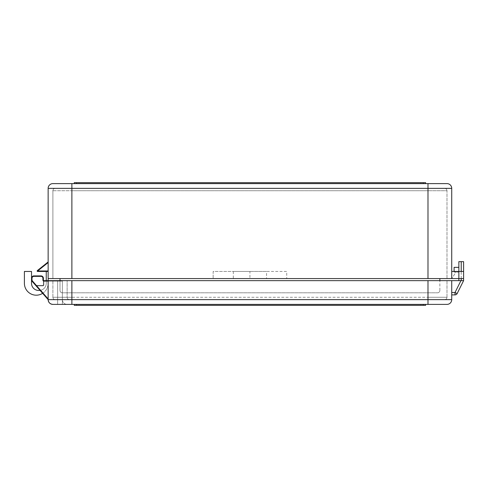 <?xml version="1.0" encoding="UTF-8"?>
<svg xmlns="http://www.w3.org/2000/svg" width="488" height="488" viewBox="0 0 488 488"><rect width="100%" height="100%" fill="white"/><g stroke="black" fill="none" stroke-linecap="round" stroke-linejoin="round"><path stroke-width="0.37" stroke-dasharray="2.44 1.83" d="M48.141 261.958L37.326 270.608L48.141 261.958L37.326 270.608L48.141 261.958L37.326 270.608L37.625 270.98L48.141 262.562L48.141 270.98L48.141 261.958L48.141 262.562L48.141 261.958L37.326 270.608L37.625 270.98L37.326 270.608A0.476 0.476 0 0 0 37.149 270.98A0.476 0.476 0 0 1 37.326 270.608A0.476 0.476 0 0 0 37.625 271.45L48.141 271.45L48.141 262.562L48.141 278.575L48.141 271.45L48.141 278.575L48.141 271.45L37.625 271.45A0.476 0.476 0 0 1 37.253 271.273L48.141 262.562L48.141 261.958L48.141 271.45L37.625 271.45A0.476 0.476 0 0 1 37.149 270.98A0.476 0.476 0 0 0 37.625 271.45A0.476 0.476 0 0 1 37.326 270.608L37.625 270.98L37.326 270.608L48.141 261.958L48.141 271.45L46.244 271.45L48.141 271.45L46.244 271.45L46.244 283.321A7.125 7.125 0 0 1 40.04 290.384A7.125 7.125 0 0 0 46.244 283.321L46.244 271.45L48.141 271.45M266.552 271.45L233.319 271.45L266.552 271.45L266.552 278.575L233.319 278.575L266.552 278.575M233.319 271.45L233.319 278.575M42.633 293.343A11.871 11.871 0 0 0 48.141 283.321A11.871 11.871 0 0 1 36.271 295.191A11.871 11.871 0 0 1 24.4 283.321L24.4 271.45L31.525 271.45L31.525 283.321A7.125 7.125 0 0 0 38.644 290.445L39.119 290.445A7.125 7.125 0 0 0 46.244 283.321L46.244 280.649M71.882 280.649L71.882 297.265L427.988 297.265L71.882 297.265L71.882 280.649L48.141 280.649L48.141 283.321L48.141 278.575L451.729 278.575L451.729 188.362A4.746 4.746 0 0 0 446.984 183.61L52.887 183.61A4.746 4.746 0 0 0 48.141 188.362L48.141 283.321A11.871 11.871 0 0 1 36.271 295.191A11.871 11.871 0 0 1 24.4 283.321L24.4 271.45L31.525 271.45L24.4 271.45L24.4 283.321A11.871 11.871 0 0 0 36.271 295.191A11.871 11.871 0 0 0 48.141 283.321L48.141 280.649L43.865 280.649L71.882 280.649L43.865 280.649A0.476 0.476 0 0 1 43.395 280.173L43.395 278.27A2.373 2.373 0 0 0 41.016 275.897L33.898 275.897A2.373 2.373 0 0 0 31.525 278.27L31.525 279.752L31.525 278.27A2.373 2.373 0 0 1 33.898 275.897A2.373 2.373 0 0 0 31.525 278.27A2.373 2.373 0 0 1 33.898 275.897A2.373 2.373 0 0 0 31.525 278.27L31.995 278.27A1.897 1.897 0 0 1 33.898 276.373L41.016 276.373A1.897 1.897 0 0 1 42.92 278.27L42.92 280.173A0.952 0.952 0 0 0 43.865 281.118L43.865 284.919L43.865 281.118L57.639 281.118L43.865 281.118L57.639 281.118L57.639 304.39L52.887 304.39A4.746 4.746 0 0 1 48.19 298.973L48.141 299.638L48.19 298.973A4.746 4.746 0 0 0 48.141 299.638L48.166 299.168L48.141 299.638A4.746 4.746 0 0 0 52.887 304.39L446.984 304.39A4.746 4.746 0 0 0 451.729 299.638L451.729 280.649L71.882 280.649L427.988 280.649L427.988 299.638L444.605 299.638L55.26 299.638L71.882 299.638L71.882 280.649L427.988 280.649L427.988 297.265L427.988 280.649M48.141 262.562L37.625 270.98L48.141 270.98L37.625 270.98L48.141 262.562L37.625 270.98L48.141 262.562L48.141 270.98L37.625 270.98L48.141 262.562L48.141 270.98L37.625 270.98L37.326 270.608L37.253 271.273M76.628 183.61L423.242 183.61L74.255 183.61L76.628 183.61L76.628 182.664L74.255 182.664L74.255 183.61M423.242 183.61L425.615 183.61L423.242 183.61L423.242 182.664L76.628 182.664M451.729 278.575L458.854 278.575L458.854 271.45L458.854 278.575L458.854 271.45L458.854 278.575L463.6 278.575L451.729 278.575L456.475 271.45L451.729 278.575L463.6 278.575L463.6 271.45L451.729 271.45M71.882 278.575L71.882 190.735L427.988 190.735L52.887 190.735L52.887 278.575L52.887 190.735L52.887 278.575L71.882 278.575L52.887 278.575L60.012 278.575L52.887 278.575L52.887 190.735A2.373 2.373 0 0 1 55.26 188.362L444.605 188.362L55.26 188.362A2.373 2.373 0 0 0 52.887 190.735A2.373 2.373 0 0 1 55.26 188.362A2.373 2.373 0 0 0 52.887 190.735A2.373 2.373 0 0 1 55.26 188.362A2.373 2.373 0 0 0 52.887 190.735L71.882 190.735L71.882 278.575L427.988 278.575L71.882 278.575L71.882 188.362L427.988 188.362L427.988 278.575L446.984 278.575L427.988 278.575L427.988 190.735L427.988 278.575M446.984 278.575L439.859 278.575L446.984 278.575L439.859 278.575L446.984 278.575L446.984 190.735A2.373 2.373 0 0 0 444.605 188.362A2.373 2.373 0 0 1 446.984 190.735A2.373 2.373 0 0 0 444.605 188.362A2.373 2.373 0 0 1 446.984 190.735A2.373 2.373 0 0 0 444.605 188.362A2.373 2.373 0 0 1 446.984 190.735L427.988 190.735L446.984 190.735A2.373 2.373 0 0 0 444.605 188.362A2.373 2.373 0 0 1 446.984 190.735L446.984 278.575M249.935 271.45L286.731 271.45L286.731 278.575L286.731 271.45L213.14 271.45L213.14 278.575L213.14 271.45L249.935 271.45L249.935 278.575M439.859 290.445L439.859 278.575L439.859 290.445A2.373 2.373 0 0 1 437.486 292.818L62.385 292.818L437.486 292.818A2.373 2.373 0 0 0 439.859 290.445L439.859 280.649L439.859 290.445A2.373 2.373 0 0 1 437.486 292.818L62.385 292.818A2.373 2.373 0 0 1 60.012 290.445L60.012 278.575L60.012 290.445A2.373 2.373 0 0 0 62.385 292.818L437.486 292.818A2.373 2.373 0 0 0 439.859 290.445M60.012 290.445A2.373 2.373 0 0 0 62.385 292.818A2.373 2.373 0 0 1 60.012 290.445M425.615 183.61L425.615 182.664L423.242 182.664M79.001 182.664L420.87 182.664L79.001 182.664L79.001 183.61L420.87 183.61L79.001 183.61L79.001 182.664M420.87 182.664L420.87 183.61L420.87 182.664M463.6 271.45L463.6 278.575L463.6 271.45M38.644 290.445L39.119 290.445L38.644 290.445A7.125 7.125 0 0 1 31.525 283.321L31.525 271.45L31.525 283.321M39.119 290.445A7.125 7.125 0 0 0 46.244 283.321L46.244 271.45M37.326 270.608A0.476 0.476 0 0 0 37.625 271.45L37.625 270.98L48.141 270.98L37.625 270.98L37.625 271.45A0.476 0.476 0 0 1 37.326 270.608A0.476 0.476 0 0 0 37.625 271.45A0.476 0.476 0 0 1 37.149 270.98A0.476 0.476 0 0 0 37.625 271.45L37.625 270.98L37.625 271.45M48.77 299.638L36.722 285.87L36.368 286.181L35.532 285.23L48.141 299.638L35.532 285.23L48.141 299.638L48.141 280.649L48.141 299.638L48.141 298.918L48.141 299.638L32.11 281.32L48.141 299.638L36.368 286.181L36.722 285.87L35.892 285.395L42.92 285.395L35.892 285.395L42.92 285.395L35.892 285.395L48.19 298.973L36.722 285.87L42.92 285.87A0.952 0.952 0 0 0 43.865 284.919A0.952 0.952 0 0 1 42.92 285.87L36.722 285.87L42.92 285.87A0.952 0.952 0 0 0 43.865 284.919L43.865 281.118L43.865 284.919A0.952 0.952 0 0 1 42.92 285.87L36.722 285.87L48.77 299.638L69.51 299.638L48.77 299.638M67.13 304.39A4.746 4.746 0 0 1 62.385 299.638L62.385 297.265L62.385 299.638L57.639 299.638L62.385 299.638A4.746 4.746 0 0 0 67.13 304.39A4.746 4.746 0 0 1 62.385 299.638L62.385 281.118L62.385 304.39L57.639 304.39L62.385 304.39L62.385 281.118L62.385 299.638L62.385 297.265L67.13 297.265A2.373 2.373 0 0 0 69.51 299.638A2.373 2.373 0 0 1 67.13 297.265A2.373 2.373 0 0 0 69.51 299.638A2.373 2.373 0 0 1 67.13 297.265L67.13 280.649L67.13 297.265L67.13 280.649L67.13 297.265L62.385 297.265L62.385 280.649L57.639 280.649L62.385 280.649L62.385 297.265L62.385 280.649L67.13 280.649L57.639 280.649L57.639 297.265L57.639 280.649L57.639 297.265L62.385 297.265L57.639 297.265L62.385 297.265L62.385 280.649L67.13 280.649L57.639 280.649L57.639 299.638L57.639 281.118L43.865 281.118A0.952 0.952 0 0 1 42.92 280.173L42.92 278.27L42.92 280.173L43.395 280.173L43.395 284.919L43.395 280.173L42.92 280.173L43.395 280.173A0.476 0.476 0 0 0 43.865 280.649A0.476 0.476 0 0 1 43.395 280.173A0.476 0.476 0 0 0 43.865 280.649A0.476 0.476 0 0 1 43.395 280.173A0.476 0.476 0 0 0 43.865 280.649A0.476 0.476 0 0 1 43.395 280.173A0.476 0.476 0 0 0 43.865 280.649L43.865 281.118L48.141 281.118L43.865 281.118A0.952 0.952 0 0 1 42.92 280.173M463.6 261.653L461.227 261.653L461.227 280.649L451.729 280.649L451.729 294.892L451.729 280.649M461.227 280.649L463.6 280.649L460.946 280.649L455.011 292.519L451.729 292.519M48.141 280.649L48.141 298.918L32.464 281.003L48.141 298.918L48.141 281.118L48.141 299.638C48.44 302.505 50.026 304.085 52.887 304.39L57.639 304.39L57.639 281.118L62.385 281.118L57.639 281.118L62.385 281.118L57.639 281.118L57.639 280.649L57.639 297.265L52.887 297.265L52.887 280.649L52.887 297.265A2.373 2.373 0 0 0 55.26 299.638A2.373 2.373 0 0 1 52.887 297.265A2.373 2.373 0 0 0 55.26 299.638A2.373 2.373 0 0 1 52.887 297.265L71.882 297.265L52.887 297.265L57.639 297.265L52.887 297.265L57.639 297.265L57.639 299.638L57.639 297.265L62.385 297.265L62.385 299.638M74.255 304.39L423.242 304.39L74.255 304.39L74.255 305.336L425.615 305.336L425.615 304.39L423.242 304.39L425.615 304.39M458.854 280.649L458.854 261.653L461.227 261.653M458.854 272.103L458.854 267.351L458.854 272.103L454.102 272.103L458.854 272.103M446.984 297.265L446.984 280.649L446.984 297.265A2.373 2.373 0 0 1 444.605 299.638A2.373 2.373 0 0 0 446.984 297.265L427.988 297.265L446.984 297.265A2.373 2.373 0 0 1 444.605 299.638M451.729 294.892L455.011 294.892A2.373 2.373 0 0 0 457.134 293.581L463.6 280.649M458.854 267.351L454.102 267.351L454.102 271.45M420.87 305.336L79.001 305.336L420.87 305.336L420.87 304.39L79.001 304.39L420.87 304.39L420.87 305.336M79.001 305.336L79.001 304.39L79.001 305.336M48.141 298.918L32.464 281.003A1.897 1.897 0 0 1 31.995 279.752L31.525 279.752A2.373 2.373 0 0 0 32.11 281.32A2.373 2.373 0 0 1 31.525 279.752A2.373 2.373 0 0 0 32.11 281.32A2.373 2.373 0 0 1 31.525 279.752A2.373 2.373 0 0 0 32.11 281.32L48.141 299.638A4.746 4.746 0 0 0 52.887 304.39A4.746 4.746 0 0 1 48.141 299.638L71.882 299.638L71.882 297.265L71.882 304.39M55.26 299.638A2.373 2.373 0 0 1 52.887 297.265A2.373 2.373 0 0 0 55.26 299.638A2.373 2.373 0 0 1 52.887 297.265A2.373 2.373 0 0 0 55.26 299.638A2.373 2.373 0 0 1 52.887 297.265M43.865 281.118L43.395 281.118L43.865 281.118L43.865 280.649A0.476 0.476 0 0 1 43.395 280.173A0.476 0.476 0 0 0 43.865 280.649L43.865 281.118L43.865 280.649L43.865 281.118L43.395 281.118L43.395 284.919L43.395 281.118L48.141 281.118M35.532 285.23A0.476 0.476 0 0 0 35.892 285.395A0.476 0.476 0 0 1 35.532 285.23A0.476 0.476 0 0 0 35.892 285.395A0.476 0.476 0 0 1 35.532 285.23A0.476 0.476 0 0 0 35.892 285.395A0.476 0.476 0 0 1 35.532 285.23M42.92 285.395A0.476 0.476 0 0 0 43.395 284.919A0.476 0.476 0 0 1 42.92 285.395A0.476 0.476 0 0 0 43.395 284.919A0.476 0.476 0 0 1 42.92 285.395L42.92 285.87L42.92 285.395A0.476 0.476 0 0 0 43.395 284.919L43.865 284.919L43.395 284.919A0.476 0.476 0 0 1 42.92 285.395L42.92 285.87L42.92 285.395M62.86 280.649A0.476 0.476 0 0 0 62.385 281.118A0.476 0.476 0 0 1 62.86 280.649A0.476 0.476 0 0 0 62.385 281.118A0.476 0.476 0 0 1 62.86 280.649A0.476 0.476 0 0 0 62.385 281.118A0.476 0.476 0 0 1 62.86 280.649M42.92 278.27L43.395 278.27A2.373 2.373 0 0 0 41.016 275.897A2.373 2.373 0 0 1 43.395 278.27A2.373 2.373 0 0 0 41.016 275.897A2.373 2.373 0 0 1 43.395 278.27A2.373 2.373 0 0 0 41.016 275.897L41.016 276.373A1.897 1.897 0 0 1 42.92 278.27A1.897 1.897 0 0 0 41.016 276.373L33.898 276.373L41.016 276.373L41.016 275.897L41.016 276.373M52.887 183.61A4.746 4.746 0 0 0 48.141 188.362L71.882 188.362L71.882 190.735L71.882 183.61M427.988 183.61L427.988 190.735L427.988 188.362L451.729 188.362M451.729 299.638L427.988 299.638L427.988 297.265L427.988 304.39M461.227 278.575L461.227 271.45M457.134 293.581L455.011 292.519L455.011 294.892M423.242 304.39L423.242 305.336M76.628 305.336L76.628 304.39M31.995 279.752L31.525 279.752L31.995 279.752A1.897 1.897 0 0 0 32.464 281.003A1.897 1.897 0 0 1 31.995 279.752L31.995 278.27A1.897 1.897 0 0 1 33.898 276.373A1.897 1.897 0 0 0 31.995 278.27L31.995 279.752L31.995 278.27L31.525 278.27A2.373 2.373 0 0 1 33.898 275.897L33.898 276.373M67.13 297.265A2.373 2.373 0 0 0 69.51 299.638A2.373 2.373 0 0 1 67.13 297.265M57.639 299.638L57.639 304.39L57.639 299.638M31.525 279.752A2.373 2.373 0 0 0 32.11 281.32L32.464 281.003M31.995 278.27L31.525 278.27"/><path stroke-width="0.73" d="M48.141 262.562L37.625 270.98L37.326 270.608A0.476 0.476 0 0 0 37.625 271.45L48.141 271.45M42.633 293.343A11.871 11.871 0 0 1 24.4 283.321L24.4 271.45L31.525 271.45L31.525 278.27A2.373 2.373 0 0 1 33.898 275.897L41.016 275.897A2.373 2.373 0 0 1 43.395 278.27L43.395 280.173L42.92 280.173A0.952 0.952 0 0 0 43.865 281.118L48.141 281.118M48.141 278.575L48.141 188.362A4.746 4.746 0 0 1 52.887 183.61L446.984 183.61A4.746 4.746 0 0 1 451.729 188.362L451.729 278.575L48.141 278.575L48.141 280.649L48.141 278.575M37.289 270.639L48.141 261.958M451.729 292.519L455.011 292.519L460.946 280.649L463.6 280.649L463.6 278.575L451.729 278.575M60.012 280.649L60.012 278.575L60.012 280.649M439.859 280.649L439.859 278.575L439.859 280.649M74.255 183.61L74.255 182.664L425.615 182.664L425.615 183.61M458.854 280.649L458.854 271.45L451.729 271.45M461.227 271.45L461.227 261.653L458.854 261.653L458.854 271.45L463.6 271.45L463.6 261.653L463.6 280.649L461.227 280.649L461.227 278.575M46.244 271.45L46.244 280.649M39.119 290.445A7.125 7.125 0 0 0 40.04 290.384A7.125 7.125 0 0 1 39.119 290.445L38.644 290.445A7.125 7.125 0 0 1 31.525 283.321L31.525 278.27A2.373 2.373 0 0 1 33.898 275.897L33.898 276.373A1.897 1.897 0 0 0 31.995 278.27L31.995 279.752A1.897 1.897 0 0 0 32.464 281.003L48.141 298.918M38.644 290.445A7.125 7.125 0 0 1 31.525 283.321M43.865 281.118L43.865 280.649A0.476 0.476 0 0 1 43.395 280.173A0.476 0.476 0 0 0 43.865 280.649L71.882 280.649L71.882 299.638L427.988 299.638L427.988 280.649L451.729 280.649L451.729 299.638A4.746 4.746 0 0 1 446.984 304.39L52.887 304.39A4.746 4.746 0 0 1 48.141 299.638L32.11 281.32A2.373 2.373 0 0 1 31.525 279.752L31.995 279.752M427.988 280.649L71.882 280.649M461.227 280.649L451.729 280.649M52.887 304.39C50.026 304.085 48.44 302.505 48.141 299.638L48.141 280.649M463.6 280.649L457.134 293.581A2.373 2.373 0 0 1 455.011 294.892L451.729 294.892M461.227 261.653L463.6 261.653M454.102 271.45L454.102 267.351L458.854 267.351M425.615 304.39L425.615 305.336L74.255 305.336L74.255 304.39M427.988 278.575L427.988 188.362L71.882 188.362L71.882 278.575M71.882 183.61L71.882 188.362L48.141 188.362A4.746 4.746 0 0 1 52.887 183.61M451.729 188.362L427.988 188.362L427.988 183.61M76.628 182.664L76.628 183.61M423.242 183.61L423.242 182.664M37.149 270.98A0.476 0.476 0 0 0 37.625 271.45L37.625 270.98L48.141 270.98M48.141 299.638L71.882 299.638L71.882 304.39M427.988 304.39L427.988 299.638L451.729 299.638A4.746 4.746 0 0 1 446.984 304.39M455.011 292.519L457.134 293.581A2.373 2.373 0 0 1 455.011 294.892L455.011 292.519M423.242 305.336L423.242 304.39M76.628 304.39L76.628 305.336M42.92 280.173L42.92 278.27A1.897 1.897 0 0 0 41.016 276.373L33.898 276.373M41.016 276.373L41.016 275.897A2.373 2.373 0 0 1 43.395 278.27L42.92 278.27M32.464 281.003L32.11 281.32A2.373 2.373 0 0 1 31.525 279.752M31.525 278.27L31.995 278.27"/></g></svg>
